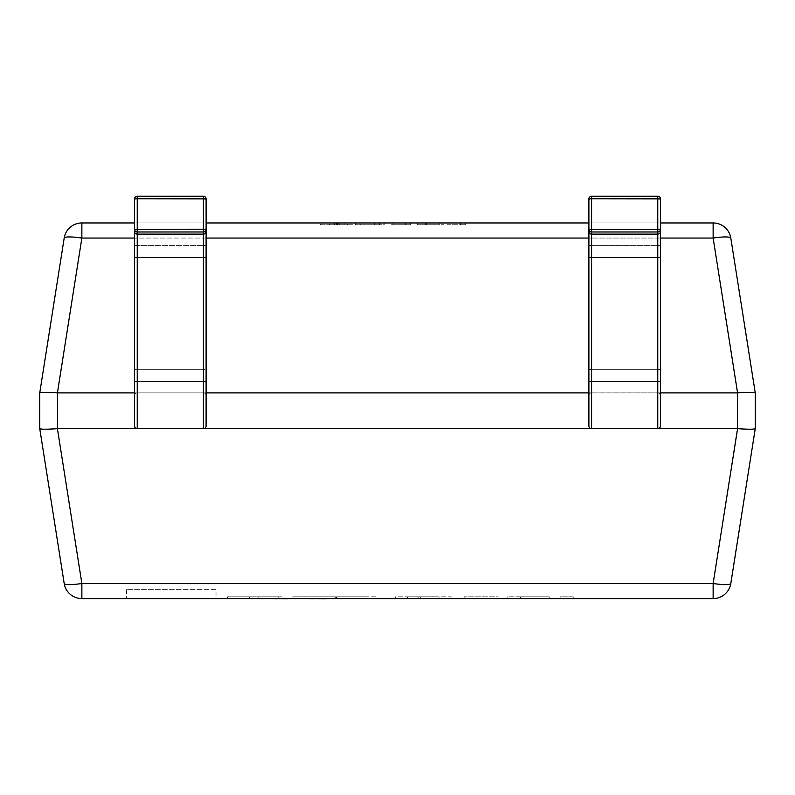 <?xml version="1.0" encoding="UTF-8"?>
<svg xmlns="http://www.w3.org/2000/svg" width="795" height="795" viewBox="0 0 795 795"><rect width="100%" height="100%" fill="white"/><g stroke="black" fill="none" stroke-linecap="round" stroke-linejoin="round"><path stroke-width="0.6" stroke-dasharray="3.98 2.98" d="M591.579 196.226L591.579 198.352L591.579 196.226A2.683 2.683 180 0 0 588.896 198.909A2.683 2.683 0 0 1 591.579 196.226A2.683 2.683 0 0 0 588.896 198.909L588.896 231.424A2.683 2.683 0 0 0 591.579 234.108L657.763 234.108L657.763 198.82L588.896 198.909L588.896 425.981A2.683 2.683 0 0 0 591.579 428.664L657.763 428.664L591.579 428.664L591.579 231.981L657.763 231.981A2.683 2.683 0 0 0 660.446 229.298L660.446 425.981L660.446 229.298L591.579 229.208L591.579 196.226L657.763 196.226A2.683 2.683 0 0 1 660.446 198.909L657.763 198.82L657.763 196.226L591.579 196.226L657.763 196.226L657.763 198.352L591.579 198.352L591.579 392.889A2.683 2.683 0 0 0 588.896 395.572L588.896 425.981A2.683 2.683 0 0 0 591.579 428.664L657.763 428.664A2.683 2.683 0 0 0 660.446 425.981L660.446 395.572A2.683 2.683 0 0 0 657.763 392.889L591.579 392.889L657.763 392.889A2.683 2.683 0 0 1 660.446 395.572A2.683 2.683 0 0 0 657.763 392.889L657.763 369.347L591.579 369.347L657.763 369.347L657.763 245.387L591.579 245.387L657.763 245.387L657.763 196.226A2.683 2.683 180 0 1 660.436 198.69M660.446 231.424L660.446 201.036L660.446 231.424A2.683 2.683 0 0 1 657.763 234.108L657.763 428.664A2.683 2.683 0 0 0 660.446 425.981L660.446 395.572L660.446 425.981A2.683 2.683 0 0 1 657.763 428.664L591.579 428.664A2.683 2.683 0 0 1 588.896 425.981L588.896 395.572A2.683 2.683 0 0 1 591.579 392.889L591.579 198.352L657.763 198.352L657.763 392.889A2.683 2.683 0 0 1 660.446 395.572A2.683 2.683 0 0 0 657.763 392.889M588.896 246.301A2.683 0.914 180 0 1 591.579 245.387A2.683 0.914 0 0 0 588.896 246.301L588.896 222.958L660.446 222.958M660.446 256.705L660.446 246.301L660.446 256.705A2.683 0.914 0 0 1 657.763 257.62L591.579 257.62A2.683 0.914 0 0 1 588.896 256.705M660.446 380.666L660.446 370.261L660.446 380.666A2.683 0.914 0 0 1 657.763 381.58L591.579 381.58A2.683 0.914 0 0 1 588.896 380.666M591.579 229.208L588.896 229.298A2.683 2.683 0 0 0 591.579 231.981L591.579 229.208M206.104 198.909L206.104 201.036A2.683 2.683 180 0 0 203.421 198.352L203.421 245.387A2.683 0.914 0 0 1 206.104 246.301A2.683 0.914 180 0 0 203.421 245.387L203.421 369.347A2.683 0.914 180 0 1 206.104 370.261L206.104 222.958L206.104 425.981L206.104 229.298L137.237 229.208L137.237 196.226L203.421 196.226A2.683 2.683 0 0 1 206.104 198.909L203.421 198.82L203.421 196.226L137.237 196.226L203.421 196.226L203.421 198.352L137.237 198.352L137.237 392.889A2.683 2.683 0 0 0 134.554 395.572L134.554 425.981A2.683 2.683 0 0 0 137.237 428.664L203.421 428.664A2.683 2.683 0 0 0 206.104 425.981L206.104 395.572A2.683 2.683 0 0 0 203.421 392.889L137.237 392.889L203.421 392.889A2.683 2.683 0 0 1 206.104 395.572A2.683 2.683 0 0 0 203.421 392.889L203.421 369.347L137.237 369.347L203.421 369.347L203.421 245.387L137.237 245.387L203.421 245.387L203.421 196.226A2.683 2.683 180 0 1 206.094 198.69M134.554 256.705A2.683 0.914 0 0 0 137.237 257.62L203.421 257.62L203.421 428.664A2.683 2.683 0 0 0 206.104 425.981L206.104 395.572L206.104 425.981A2.683 2.683 0 0 1 203.421 428.664L137.237 428.664A2.683 2.683 0 0 1 134.554 425.981L134.554 395.572A2.683 2.683 0 0 1 137.237 392.889L137.237 369.347A2.683 0.914 180 0 0 134.554 370.261A2.683 0.914 0 0 1 137.237 369.347L137.237 245.387A2.683 0.914 0 0 0 134.554 246.301L134.554 425.981A2.683 2.683 0 0 0 137.237 428.664L203.421 428.664L137.237 428.664L137.237 231.981L203.421 231.981L203.421 198.82L134.554 198.909L134.554 425.981L134.554 222.958L206.104 222.958M137.237 196.226L137.237 198.352L137.237 196.226A2.683 2.683 180 0 0 134.554 198.909A2.683 2.683 0 0 1 137.237 196.226A2.683 2.683 0 0 0 134.554 198.909L134.554 201.036A2.683 2.683 0 0 1 137.237 198.352L203.421 198.352A2.683 2.683 -0 0 1 206.104 201.036M137.237 229.208L134.554 229.298A2.683 2.683 0 0 0 137.237 231.981L137.237 229.208M660.446 201.036A2.683 2.683 -0 0 0 657.763 198.352A2.683 2.683 180 0 1 660.446 201.036L660.446 198.909M588.896 231.424L588.896 201.036A2.683 2.683 0 0 1 591.579 198.352A2.683 2.683 180 0 0 588.896 201.036M660.446 370.261A2.683 0.914 0 0 0 657.763 369.347A2.683 0.914 180 0 1 660.446 370.261L660.446 246.301A2.683 0.914 180 0 0 657.763 245.387A2.683 0.914 0 0 1 660.446 246.301M588.896 395.572A2.683 2.683 0 0 1 591.579 392.889A2.683 2.683 0 0 0 588.896 395.572A2.683 2.683 0 0 1 591.579 392.889M134.554 395.572A2.683 2.683 0 0 1 137.237 392.889A2.683 2.683 0 0 0 134.554 395.572A2.683 2.683 0 0 1 137.237 392.889M203.421 392.889A2.683 2.683 0 0 1 206.104 395.572A2.683 2.683 0 0 0 203.421 392.889L203.421 369.347A2.683 0.914 0 0 1 206.104 370.261M216.021 589.652L126.584 589.652L216.021 589.652L216.021 598.595L126.584 598.595L216.021 598.595M126.584 589.652L126.584 598.595M427.223 224.746L443.988 224.746L417.375 224.746L417.375 222.958L443.988 222.958L417.375 222.958L439.198 222.958L417.375 222.958L417.375 224.746L417.375 222.958L417.375 224.746L427.223 224.746L427.223 222.958M374.495 222.958L355.425 222.958L374.495 222.958L374.495 224.746L384.224 224.746L384.224 222.958L384.224 224.746L374.127 224.746L374.127 222.958L360.224 222.958L374.147 222.958L374.147 224.746L355.425 224.746L355.425 222.958M737.363 428.664L713.135 583.5A17.887 2.753 -171 0 0 730.804 583.5L755.25 428.674L755.25 392.889L730.804 238.053A17.887 17.887 0 0 0 713.135 222.958L81.865 222.958A17.887 17.887 0 0 0 64.196 238.053L39.75 392.879L39.75 428.664L64.196 583.5A17.887 2.753 171 0 0 81.865 583.5L57.419 428.674L57.638 392.889L737.363 392.889L737.363 428.664L57.638 428.664M334.486 222.958L352.811 222.958L334.486 222.958L334.486 224.746L320.524 224.746L320.524 222.958M391.2 222.958L410.399 222.958L391.2 222.958L391.2 224.746L391.2 222.958M447.048 222.958L465.373 222.958L447.048 222.958L447.048 224.746L447.048 222.958M464.161 598.595L497.978 598.595L464.161 598.595L464.161 596.806L464.161 598.595M451.073 598.595L395.443 598.595L451.073 598.595L451.073 596.806L418.866 596.806L418.866 598.595M249.988 598.595L282.016 598.595L249.988 598.595L249.988 596.806L227.479 596.806L227.479 598.595L227.479 596.806L251.319 596.806L251.319 598.595M64.196 583.5A17.887 17.887 0 0 0 81.865 598.595L713.135 598.595A17.887 17.887 0 0 0 730.804 583.5M377.993 598.595L292.918 598.595L377.993 598.595L377.993 596.806L335.053 596.806L335.053 598.595M507.786 598.595L573.235 598.595L507.786 598.595L507.786 596.806L507.786 598.595M660.446 392.889L588.896 392.889M206.104 392.889L134.554 392.889M64.196 238.053A17.887 2.753 -171 0 1 81.865 238.053L713.135 238.053L737.363 392.889M57.638 392.889L81.865 238.053L81.865 222.958M713.135 222.958L713.135 238.053A17.887 2.753 171 0 1 730.804 238.053M737.581 392.879C748.155 392.144 754.048 392.144 755.25 392.879M39.75 392.879C40.952 392.144 46.845 392.144 57.419 392.879M737.581 428.674C748.155 429.399 754.048 429.399 755.25 428.674M39.75 428.674C40.952 429.399 46.845 429.399 57.419 428.674M251.319 596.806L270.012 596.806L270.012 598.595M270.012 596.806L227.479 596.806L227.479 598.595M227.479 596.806L259.11 596.806L259.11 598.595M259.11 596.806L278.747 596.806L278.747 598.595L278.747 596.806L258.156 596.806L258.156 598.595M258.156 596.806L239.474 596.806L239.474 598.595M239.474 596.806L258.474 596.806L258.474 598.595M258.474 596.806L282.016 596.806L282.016 598.595M282.016 596.806L249.988 596.806M335.053 596.806L292.918 596.806L292.918 598.595M292.918 596.806L336.494 596.806L336.494 598.595M336.494 596.806L377.993 596.806M365.998 596.806L304.922 596.806L365.998 596.806L365.998 598.595L304.922 598.595L365.998 598.595M335.838 596.806L335.838 598.595M304.922 596.806L304.922 598.595M335.083 596.806L335.083 598.595M418.866 596.806L407.447 596.806L407.447 598.595L439.078 598.595L407.447 598.595L407.447 596.806L395.443 596.806L395.443 598.595L395.443 596.806L420.734 596.806L420.734 598.595M420.734 596.806L451.073 596.806M439.078 596.806L407.447 596.806L439.078 596.806L439.078 598.595M419.015 596.806L419.015 598.595M407.447 596.806L407.447 598.595L407.447 596.806M417.922 596.806L417.922 598.595M497.978 596.806L497.978 598.595L497.978 596.806L464.161 596.806L497.978 596.806M548.49 596.806L507.786 596.806L548.49 596.806L548.49 598.595M560.147 596.806L560.147 598.595L560.147 596.806L573.235 596.806L573.235 598.595L573.235 596.806L560.147 596.806L560.147 598.595L560.147 596.806M549.236 596.806L549.236 598.595L520.457 598.595L549.236 598.595L549.236 596.806L520.457 596.806L549.236 596.806L549.236 598.595L549.236 596.806M520.457 596.806L520.457 598.595M320.524 224.746L325.761 224.746L325.761 222.958M325.761 224.746L329.378 224.746L329.378 222.958M329.378 224.746L344.156 224.746L344.156 222.958M344.156 224.746L347.574 224.746L347.574 222.958M347.574 224.746L352.811 224.746L352.811 222.958M352.811 224.746L339.286 224.746L339.286 222.958M339.286 224.746L334.486 224.746M342.953 224.746L330.988 224.746L342.953 224.746L342.953 222.958L330.988 222.958L342.953 222.958M330.988 224.746L330.988 222.958M337.617 224.746L337.617 222.958M337.04 224.746L337.04 222.958M336.931 224.746L336.931 222.958M336.374 224.746L336.374 222.958M355.425 224.746L374.495 224.746M360.224 224.746L379.424 224.746L360.224 224.746L360.224 222.958M379.424 224.746L379.424 222.958L379.424 224.746M374.346 224.746L374.346 222.958M391.2 224.746L410.399 224.746L410.399 222.958L410.399 224.746L392.074 224.746L392.074 222.958L392.074 224.746L405.599 224.746L405.599 222.958L405.599 224.746L392.949 224.746L392.949 222.958L392.949 224.746L405.599 224.746L405.599 222.958L405.599 224.746L391.2 224.746M443.988 224.746L443.988 222.958M425.802 224.746L425.802 222.958M425.752 224.746L439.198 224.746L417.375 224.746L425.752 224.746L425.752 222.958M439.198 224.746L439.198 222.958M426.557 224.746L426.557 222.958M447.048 224.746L465.373 224.746L465.373 222.958L465.373 224.746L460.573 224.746L460.573 222.958L460.573 224.746L447.048 224.746M287.263 598.774L273.838 598.774L287.263 598.595M277.117 598.774L287.532 598.595L277.117 598.595M287.532 598.595L273.838 598.595M288.307 598.774L307.367 598.774L291.755 598.595M291.755 598.774L307.367 598.595M312.465 598.595L326.169 598.595M315.754 598.774L325.582 598.774L315.754 598.774M326.169 598.774L383.597 598.774M338.114 598.774L348.25 598.774L338.114 598.595M351.708 598.595L347.862 598.595L351.708 598.595M356.756 598.774L347.644 598.774L356.756 598.595M360.244 598.774L368.791 598.774L360.244 598.595M298.622 598.774L290.582 598.774L298.622 598.595M294.667 598.774L302.011 598.774L294.667 598.595M309.543 598.774L321.806 598.595L309.523 598.595M309.523 598.774L321.806 598.595M321.806 598.774L312.823 598.595M312.823 598.774L313.796 598.595M313.796 598.774L311.58 598.774M340.926 598.595L323.466 598.595L340.926 598.774M370.003 598.774L380.139 598.774L370.003 598.595M383.597 598.595L379.762 598.595L383.597 598.595M385.009 598.774L407.924 598.774M392.134 598.774L400.68 598.774L392.134 598.595M407.924 598.595L385.009 598.595L407.924 598.595M137.465 598.774L252.979 598.774M176.57 598.774C185.682 598.774 185.682 598.774 176.57 598.774C185.682 598.774 185.682 598.774 176.57 598.774C167.497 598.774 167.497 598.774 176.57 598.774C167.497 598.774 167.497 598.774 176.57 598.774L252.979 598.595L176.57 598.595C167.497 598.595 167.497 598.595 176.57 598.595C167.497 598.595 167.497 598.595 176.57 598.595C185.682 598.595 185.682 598.595 176.57 598.595C185.682 598.595 185.682 598.595 176.57 598.595L176.57 598.774M190.333 598.595L220.205 598.595L190.333 598.774M591.579 428.664A2.683 2.683 0 0 1 588.896 425.981M660.446 425.981A2.683 2.683 0 0 1 657.763 428.664M588.896 370.261A2.683 0.914 0 0 1 591.579 369.347A2.683 0.914 180 0 0 588.896 370.261M206.104 229.298A2.683 2.683 0 0 1 203.421 231.981L203.421 257.62A2.683 0.914 0 0 0 206.104 256.705M134.554 231.424A2.683 2.683 0 0 0 137.237 234.108L203.421 234.108A2.683 2.683 0 0 0 206.104 231.424M134.554 380.666A2.683 0.914 0 0 0 137.237 381.58L203.421 381.58A2.683 0.914 0 0 0 206.104 380.666M137.237 428.664A2.683 2.683 0 0 1 134.554 425.981M206.104 425.981A2.683 2.683 0 0 1 203.421 428.664M134.554 246.301A2.683 0.914 180 0 1 137.237 245.387L137.237 198.352A2.683 2.683 180 0 0 134.554 201.036M660.446 238.053L588.896 238.053M206.104 238.053L134.554 238.053M713.135 598.595L713.135 583.5L81.865 583.5L81.865 598.595M249.342 596.806L249.342 598.595"/><path stroke-width="1.19" d="M206.104 222.958L206.104 198.909L206.104 222.958L588.896 222.958L588.896 198.909L591.579 198.82L591.579 196.226A2.683 2.683 0 0 0 588.896 198.909L588.896 229.298L660.446 229.298L660.446 425.981A2.683 2.683 0 0 1 657.763 428.664L591.579 428.664A2.683 2.683 0 0 1 588.896 425.981L588.896 229.298A2.683 2.683 -0 0 0 591.579 231.981L591.579 428.664L137.237 428.664A2.683 2.683 0 0 1 134.554 425.981L134.554 198.909L137.237 198.82L137.237 196.226A2.683 2.683 0 0 0 134.554 198.909L134.554 246.301M660.446 222.958L660.446 198.909L660.446 222.958L713.135 222.958L713.135 238.053L660.446 238.053M134.554 238.053L81.865 238.053L81.865 222.958L134.554 222.958L134.554 201.036M737.363 428.664L737.581 392.879L713.135 238.053A17.887 2.753 171 0 1 730.804 238.053A17.887 17.887 0 0 0 713.135 222.958A17.887 17.887 0 0 1 730.804 238.053L755.25 392.879L755.25 428.664C754.048 429.399 748.155 429.399 737.581 428.674L657.763 428.664L657.763 196.226L591.579 196.226M660.446 198.909A2.683 2.683 0 0 0 657.763 196.226A2.683 2.683 -0 0 1 660.446 198.909L660.446 229.298A2.683 2.683 -0 0 1 657.763 231.981L591.579 231.981L591.579 198.82L660.446 198.909A2.683 2.683 180 0 0 660.436 198.69M660.446 246.301L660.446 201.036M588.896 201.036L588.896 246.301M660.446 395.572L660.446 370.261M206.104 231.424A2.683 2.683 -0 0 1 203.421 234.108L137.237 234.108L137.237 198.82L206.104 198.909L206.104 425.981A2.683 2.683 0 0 1 203.421 428.664L203.421 231.981L137.237 231.981A2.683 2.683 -0 0 1 134.554 229.298L203.421 229.208L203.421 196.226L137.237 196.226M206.104 229.298A2.683 2.683 -0 0 1 203.421 231.981L203.421 229.208L206.104 229.298L206.104 201.036M206.104 395.572L206.104 370.261M755.25 428.664L730.804 583.5A17.887 17.887 0 0 1 713.135 598.595L81.865 598.595A17.887 17.887 0 0 1 64.196 583.5L39.75 428.674L39.75 392.879L64.196 238.053A17.887 17.887 0 0 1 81.865 222.958A17.887 17.887 0 0 0 64.196 238.053A17.887 2.753 -171 0 1 81.865 238.053L57.419 392.879L57.638 428.664L137.237 428.664L137.237 257.62L203.421 257.62A2.683 0.914 0 0 0 206.104 256.705M737.363 392.889L660.446 392.889M588.896 392.889L206.104 392.889M134.554 392.889L57.638 392.889M755.25 392.879L755.25 392.889C754.048 392.144 748.155 392.144 737.581 392.879M39.75 392.879L39.75 392.889C40.952 392.144 46.845 392.144 57.419 392.879M57.638 428.664L57.419 428.674C46.845 429.399 40.952 429.399 39.75 428.674L39.75 428.674M57.419 428.674L81.865 583.5L713.135 583.5L713.135 598.595A17.887 17.887 0 0 0 730.804 583.5A17.887 2.753 -171 0 1 713.135 583.5L737.581 428.674M81.865 583.5A17.887 2.753 171 0 1 64.196 583.5A17.887 17.887 0 0 0 81.865 598.595L81.865 583.5M287.263 598.774L277.117 598.595M277.117 598.774L273.838 598.595M288.307 598.595L307.367 598.595M383.597 598.595L326.169 598.595M326.169 598.774L325.582 598.595M325.582 598.774L312.465 598.595M312.465 598.774L309.523 598.595M407.924 598.595L385.009 598.595M252.979 598.595L137.465 598.595M206.104 198.909A2.683 2.683 0 0 0 203.421 196.226A2.683 2.683 -0 0 1 206.104 198.909A2.683 2.683 180 0 0 206.094 198.69M660.446 231.424A2.683 2.683 -0 0 1 657.763 234.108L591.579 234.108A2.683 2.683 -0 0 1 588.896 231.424M660.446 256.705A2.683 0.914 0 0 1 657.763 257.62L591.579 257.62A2.683 0.914 0 0 1 588.896 256.705M660.446 380.666A2.683 0.914 0 0 1 657.763 381.58L591.579 381.58A2.683 0.914 0 0 1 588.896 380.666M657.763 428.664A2.683 2.683 0 0 0 660.446 425.981M588.896 425.981A2.683 2.683 0 0 0 591.579 428.664M134.554 231.424A2.683 2.683 -0 0 0 137.237 234.108L137.237 257.62A2.683 0.914 0 0 1 134.554 256.705M206.104 380.666A2.683 0.914 0 0 1 203.421 381.58L137.237 381.58A2.683 0.914 0 0 1 134.554 380.666M203.421 428.664A2.683 2.683 0 0 0 206.104 425.981M134.554 425.981A2.683 2.683 0 0 0 137.237 428.664M588.896 238.053L206.104 238.053"/></g></svg>
